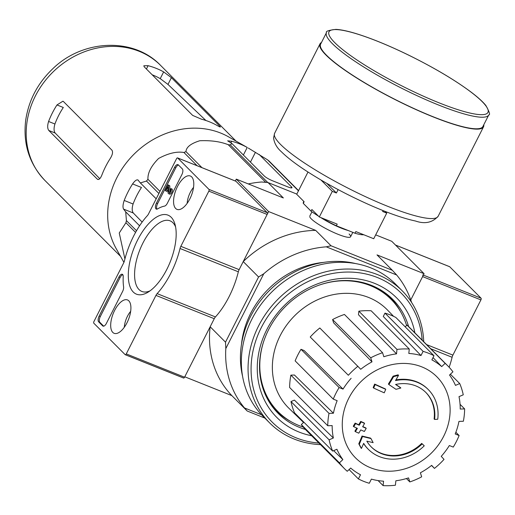 <?xml version="1.0" encoding="UTF-8"?>
<svg xmlns="http://www.w3.org/2000/svg" width="515" height="515" viewBox="0 0 515 515"><rect width="100%" height="100%" fill="white"/><g stroke="black" fill="none" stroke-linecap="round" stroke-linejoin="round"><path stroke-width="0.77" d="M123.922 262.367L116.281 248.803A81.576 71.263 -44.9 0 1 127.694 161.169A81.576 71.263 -44.9 0 1 213.21 130.572A81.576 71.263 -44.9 0 1 228.583 136.861L247.226 147.451A87.788 76.69 135.1 0 0 231.679 141.239L227.643 140.827L231.905 143.511L230.308 144.934A91.219 79.683 -44.9 0 0 228.235 144.721C220.452 141.599 210.97 140.28 199.775 140.75C190.853 143.511 186.25 147.129 185.973 151.616A91.219 79.683 -44.9 0 0 183.932 152.492C176.748 151.268 168.302 153.258 158.601 158.459C151.165 165.952 147.618 172.905 147.947 179.31A91.219 79.683 -44.9 0 0 146.479 181.042L140.376 182.941L137.846 179.896M298.449 190.84L267.523 159.811L248.269 148.037M267.523 159.811A91.219 79.683 -44.9 0 1 269.075 161.053L298.558 190.627M135.574 232.407L125.924 222.718L119.248 233.005L124.913 258.955M125.924 222.718A91.219 79.683 -44.9 0 1 126.413 220.6L125.705 211.858L139.578 225.782M138.245 180.199C136.939 179.233 135.052 180.475 132.587 183.926A87.788 76.69 135.1 0 0 124.205 200.451C122.853 204.519 122.647 207.41 123.574 209.116L125.705 211.858M231.905 143.511L264.311 176.021A7.056 1.21 26.9 0 0 272.564 180.784L288.11 186.997A7.056 1.21 26.9 0 0 291.973 187.756A7.056 1.21 26.9 0 0 291.516 186.9L259.109 154.391M142.146 222.068L133.282 212.998C131.911 211.099 131.846 208.105 133.089 204.004A77.108 67.356 135.1 0 1 141.477 187.479L132.587 183.926M156.193 198.809L140.376 182.941M136.52 230.739L126.413 220.6M158.89 193.492L146.479 181.042M159.965 191.374L147.947 179.31M197.116 165.721L183.932 152.492M201.97 167.665L185.973 151.616M265.721 182.329L228.235 144.721M267.787 182.535L230.308 144.934M422.178 443.904L421.695 443.415A164.562 2.26 43.7 0 0 423.761 445.34L424.244 445.829A42.32 36.964 -44.9 0 1 368.36 449.338A42.32 36.964 -44.9 0 1 363.661 443.364A162.077 67.89 101 0 1 361.453 448.43A157.88 19.737 -121.8 0 0 359.277 444.291A161.369 67.594 -79 0 0 362.521 436.501A162.759 40.344 17.8 0 0 370.987 438.574A161.073 20.137 58.2 0 1 373.13 442.643A162.154 40.196 -162.2 0 1 366.822 441.149A38.554 33.681 -44.9 0 0 371.347 447.014A38.554 33.681 -44.9 0 0 422.178 443.904A164.562 2.26 43.7 0 0 424.244 445.829M368.116 449.093A42.32 36.964 -44.9 0 1 367.871 448.855A42.32 36.964 -44.9 0 1 363.59 443.537M421.695 443.415A38.554 33.681 -44.9 0 1 371.109 446.769M361.453 448.43L360.97 447.941A157.88 19.737 -121.8 0 0 358.794 443.801A161.369 67.594 -79 0 0 362.032 436.018A162.759 40.344 17.8 0 0 370.497 438.085L370.987 438.574M362.032 436.018L362.521 436.501M358.794 443.801L359.277 444.291M395.752 384.435A162.154 14.542 35.8 0 0 400.361 387.525L400.844 388.007A161.073 65.083 172.6 0 1 395.971 389.321A162.759 14.594 -144.2 0 1 388.883 384.538L388.4 384.048A161.369 77.199 -57 0 0 393.106 376.162A157.88 63.796 -7.4 0 0 398.063 374.823L398.546 375.313A162.077 77.533 123 0 1 395.514 380.579A42.32 36.964 -44.9 0 1 428.3 389.591A42.32 36.964 -44.9 0 1 437.744 419.223A164.562 51.075 -170.8 0 1 434.583 419.448L434.094 418.965A38.554 33.681 -44.9 0 0 425.718 392.333M395.9 379.922A42.32 36.964 -44.9 0 1 427.817 389.102A42.32 36.964 -44.9 0 1 428.055 389.346M393.106 376.162L393.595 376.652A157.88 63.796 -7.4 0 0 398.546 375.313M388.883 384.538A161.369 77.199 -57 0 0 393.595 376.652M434.583 419.448A38.554 33.681 -44.9 0 0 425.963 392.572A38.554 33.681 -44.9 0 0 395.572 384.473A162.154 14.542 35.8 0 0 400.844 388.007M373.645 388.059L373.156 387.576A159.521 72.673 -68.2 0 0 374.656 384.087A162.811 27.907 26.9 0 0 385.246 388.857L385.735 389.34A162.051 73.819 111.8 0 1 384.235 392.823A163.319 27.99 -153.1 0 1 373.645 388.059A159.521 72.673 -68.2 0 0 375.139 384.576A162.811 27.907 26.9 0 0 385.735 389.34M374.656 384.087L375.139 384.576M362.766 426.555A163.319 27.99 26.9 0 0 365.727 427.868L366.21 428.351A162.051 73.819 111.8 0 1 364.356 431.48A162.811 27.907 -153.1 0 1 360.79 429.896A161.292 73.478 111.8 0 1 358.781 433.179A162.173 27.797 -153.1 0 1 355.389 431.654A160.48 73.104 -68.2 0 0 357.397 428.371A162.811 27.907 -153.1 0 1 353.76 426.71A159.521 72.673 -68.2 0 0 355.62 423.588A163.319 27.99 26.9 0 0 359.251 425.242A160.48 73.104 -68.2 0 0 361.195 421.888A163.764 28.068 26.9 0 0 364.581 423.414A161.292 73.478 111.8 0 1 362.644 426.768A163.319 27.99 26.9 0 0 366.21 428.351M353.76 426.71L353.277 426.227A159.521 72.673 -68.2 0 0 355.131 423.105A163.319 27.99 26.9 0 0 358.768 424.759A160.48 73.104 -68.2 0 0 360.706 421.405A163.764 28.068 26.9 0 0 364.099 422.924L364.581 423.414M360.706 421.405L361.195 421.888M358.768 424.759L359.251 425.242M355.131 423.105L355.62 423.588M356.786 428.094A160.48 73.104 -68.2 0 1 354.906 431.171L355.389 431.654M422.751 274.875A1.41 0.644 -68.2 0 1 422.609 276.607L410.758 299.955L424.077 273.71L391.76 241.297L375.693 234.872M296.814 194.071L268.019 182.555L261.633 182.001A101.094 88.31 135.1 0 0 248.294 183.932M235.349 181.01L236.301 179.136L268.611 211.556L243.228 261.581L258.575 276.98L225.506 342.166L210.159 326.768L184.776 376.8L231.847 395.617L247.194 411.015L264.819 418.064M349.093 233.984A22.872 3.92 -153.1 0 1 349.962 237.222A22.872 3.92 -153.1 0 1 328.416 229.922A22.872 3.92 -153.1 0 1 309.792 216.841M411.569 302.408A101.094 88.31 135.1 0 0 396.647 274.978L326.259 246.833L331.029 245.771L392.353 270.291L377.006 254.893L424.077 273.71M268.019 182.555L283.366 197.953L236.301 179.136M268.611 211.556L315.676 230.372A101.094 88.31 135.1 0 0 243.228 261.581M331.029 245.771L315.676 230.372M241.484 344.381A84.634 73.935 -44.9 0 1 323.755 262.373M326.259 246.833A101.094 88.31 135.1 0 0 263.77 273.755L225.815 348.571A101.094 88.31 135.1 0 0 244.516 407.951L261.575 414.768M225.815 348.571L225.506 342.166M258.575 276.98L263.77 273.755M210.159 326.768A101.094 88.31 135.1 0 0 231.847 395.617M247.194 411.015L244.516 407.951M392.353 270.291L396.647 274.978M303.316 427.102A79.696 69.622 -44.9 0 1 299.112 425.59A79.696 69.622 -44.9 0 1 278.19 411.826A79.696 69.622 -44.9 0 1 264.221 339.894M319.191 285.104A79.696 69.622 -44.9 0 1 391.085 299.305A79.696 69.622 -44.9 0 1 406.593 325.499M278.19 411.826L276.574 410.21A79.696 69.622 -44.9 0 1 265.579 395.153M374.45 286.636A79.696 69.622 -44.9 0 1 389.469 297.683L391.085 299.305M290.248 421.219A80.308 70.156 -44.9 0 1 271.193 405.028M384.306 292.282A80.308 70.156 -44.9 0 1 400.432 311.388M348.726 398.34A57.423 50.167 -44.9 0 1 421.791 366.867A57.423 50.167 -44.9 0 1 443.66 436.302A57.423 50.167 -44.9 0 1 370.594 467.775A57.423 50.167 -44.9 0 1 348.726 398.34M333.649 450.651L342.874 459.599L339.437 462.837A72.879 63.667 135.1 0 0 344.574 468.772A72.879 63.667 135.1 0 0 347.245 471.283L350.683 468.045A68.18 59.56 -44.9 0 0 360.5 474.766L358.395 478.918A72.879 63.667 135.1 0 0 369.281 483.27L371.386 479.117A68.18 59.56 -44.9 0 0 383.559 481.19L383.109 485.619A72.879 63.667 135.1 0 0 395.411 485.214L395.861 480.785A68.18 59.56 -44.9 0 0 408.543 477.888L409.818 481.924A72.879 63.667 135.1 0 0 421.663 476.826L420.388 472.783A68.18 59.56 -44.9 0 0 431.647 465.367L434.448 468.399A72.879 63.667 135.1 0 0 444.033 459.374L441.233 456.348A68.18 59.56 -44.9 0 0 449.35 445.533L453.252 447.091A72.879 63.667 135.1 0 0 459.123 435.523L455.215 433.965A68.18 59.56 -44.9 0 0 458.962 421.399L463.371 421.251A72.879 63.667 135.1 0 0 464.633 408.904L460.217 409.045A68.18 59.56 -44.9 0 0 459.013 396.647L463.262 394.818A72.879 63.667 135.1 0 0 459.721 383.559L455.472 385.394A68.18 59.56 -44.9 0 0 449.505 375.042L452.943 371.804A72.879 63.667 135.1 0 0 447.812 365.869A72.879 63.667 135.1 0 0 445.134 363.358L441.696 366.596L433.031 357.603M433.984 355.723A72.879 63.667 135.1 0 0 423.105 351.372L384.975 313.12A72.879 63.667 135.1 0 1 395.855 317.472L433.984 355.723L431.879 359.876A68.18 59.56 -44.9 0 1 441.696 366.596M423.105 351.372L421 355.524L383.282 316.461L384.975 313.12M409.271 349.022A72.879 63.667 135.1 0 0 396.975 349.428L358.846 311.176A72.879 63.667 135.1 0 1 371.141 310.77L409.271 349.022L408.82 353.451A68.18 59.56 -44.9 0 1 421 355.524M396.975 349.428L396.524 353.856L358.479 314.736L358.846 311.176M382.568 352.717A72.879 63.667 135.1 0 0 370.723 357.816L332.593 319.564A72.879 63.667 135.1 0 1 344.438 314.459L382.568 352.717L383.836 356.753A68.18 59.56 -44.9 0 1 396.524 353.856M370.723 357.816L371.997 361.852L333.617 322.815L332.593 319.564M357.938 366.242A72.879 63.667 135.1 0 0 348.352 375.268L310.223 337.01A72.879 63.667 135.1 0 1 319.809 327.991L360.738 369.274A68.18 59.56 -44.9 0 1 371.997 361.852M348.352 375.268L310.223 337.01M343.035 389.108L339.127 387.55L301.005 349.299L304.14 350.554L343.035 389.108A68.18 59.56 -44.9 0 1 351.153 378.293M339.127 387.55A72.879 63.667 135.1 0 0 333.263 399.119L337.164 400.676A68.18 59.56 -44.9 0 0 333.424 413.242L329.008 413.384A72.879 63.667 135.1 0 0 327.752 425.738L332.162 425.59A68.18 59.56 -44.9 0 0 333.366 437.995L329.117 439.823A72.879 63.667 135.1 0 0 332.664 451.082L336.913 449.247A68.18 59.56 -44.9 0 0 342.874 459.599M303.56 422.461L289.063 408.408A69.589 60.789 -44.9 0 1 294.792 315.592A69.589 60.789 -44.9 0 1 387.628 310.165L393.589 316.352M329.117 439.823L290.988 401.571L294.406 400.097L333.366 437.995M329.008 413.384L290.885 375.132L294.432 375.017L333.424 413.242M447.812 365.869L409.683 327.617A72.879 63.667 135.1 0 0 407.011 325.107L445.134 363.358M407.011 325.107L405.183 326.825M450.393 374.205L459.721 383.559M460.062 404.32L464.633 408.904M455.872 432.265L459.123 435.523M431.525 465.463L434.448 468.399M406.444 478.544L409.818 481.924M378.087 480.585L383.109 485.619M349.073 469.558L358.395 478.918M303.863 422.184L301.307 424.579L339.437 462.837M301.307 424.579A72.879 63.667 135.1 0 0 306.444 430.521L344.574 468.772M290.988 401.571A72.879 63.667 135.1 0 0 294.535 412.824L332.664 451.082M290.885 375.132A72.879 63.667 135.1 0 0 289.623 387.486L327.752 425.738M301.005 349.299A72.879 63.667 135.1 0 0 295.134 360.861L333.263 399.119M163.654 71.9A81.576 71.263 135.1 0 0 148.108 65.688L143.82 65.778L144.2 66.783L192.668 115.405L201.423 119.171A81.576 71.263 -44.9 0 1 216.97 125.39C220.092 127.186 221.064 127.488 219.873 126.284L171.405 77.662L163.654 71.9L160.236 78.641A73.967 64.613 135.1 0 0 152.183 74.791M220.401 126.999L219.873 126.284L219.615 126.787M160.236 78.641L167.974 84.421L205.91 120.51M97.773 179.439L97.271 179.098C98.809 180.153 100.354 178.769 101.906 174.958A81.576 71.263 -44.9 0 1 110.287 158.433C112.547 154.745 113.1 151.996 111.942 150.18L63.474 101.558L62.927 101.198L56.972 104.951A81.576 71.263 135.1 0 0 48.59 121.469C47.322 125.557 47.393 128.563 48.803 130.475L55.163 133.018C53.785 131.119 53.708 128.113 54.931 124.006A73.967 64.613 135.1 0 1 63.313 107.481L56.972 104.951M98.32 179.516L97.271 179.098L48.803 130.475M99.768 178.686L55.163 133.018M383.096 210.609L382.645 211.491L386.726 213.12L373.729 238.735L355.852 231.583L355.015 233.237A34.795 5.961 26.9 0 0 363.732 234.737M303.844 201.449L303.348 202.421A34.795 5.961 26.9 0 0 303.296 203.393L311.047 211.176L311.89 209.521L319.319 216.976L332.317 191.368L336.398 192.996L338.123 189.591M319.319 216.976L337.196 224.128L336.359 225.776L355.015 233.237M307.989 172.029L296.704 194.284L304.133 201.738L303.296 203.393M386.726 213.12L384.956 211.343M332.317 191.368L321.025 180.038M311.047 211.176A34.795 5.961 26.9 0 0 318.444 216.094M321.051 217.671A34.795 5.961 26.9 0 0 336.359 225.776M326.491 32.612L320.62 44.181A90.981 15.592 26.9 0 0 326.555 55.279A90.981 15.592 26.9 0 0 414.221 108.652A90.981 15.592 26.9 0 0 482.896 126.51L488.767 114.942C490.396 115.012 489.43 111.858 485.857 105.485C482.819 101.732 478.01 97.354 471.425 92.346C455.157 80.173 434.28 67.793 408.801 55.195C388.735 45.423 371.038 38.187 355.71 33.488C347.49 31.003 340.898 29.632 335.935 29.381C328.596 30.256 325.448 31.331 326.491 32.612A90.981 15.592 26.9 0 0 332.42 43.711A90.981 15.592 26.9 0 0 420.092 97.084A90.981 15.592 26.9 0 0 488.767 114.942M321.502 42.449A91.689 15.714 26.9 0 0 319.995 43.865A91.689 15.714 26.9 0 0 325.969 55.041A91.689 15.714 26.9 0 0 414.318 108.832A91.689 15.714 26.9 0 0 483.527 126.825A91.689 15.714 26.9 0 0 483.778 124.772M336.398 192.996L326.806 183.379M176.536 158.717A1.41 0.644 111.8 0 1 177.54 157.893A1.41 0.644 111.8 0 1 177.649 157.963L208.987 189.411A1.41 0.644 111.8 0 1 208.845 191.136L180.836 246.337A4.699 2.144 111.8 0 0 180.038 248.494A54.075 24.63 111.8 0 1 157.139 293.627A4.699 2.144 111.8 0 0 155.955 295.391L126.272 353.902A1.41 0.644 111.8 0 1 125.261 354.726A1.41 0.644 111.8 0 1 125.158 354.655L93.814 323.214A1.41 0.644 111.8 0 1 93.955 321.489L123.639 262.978A4.699 2.144 111.8 0 0 124.443 260.822A54.075 24.63 111.8 0 1 147.335 215.688A4.699 2.144 111.8 0 0 148.526 213.925L176.536 158.717M235.716 181.183A1.41 0.644 111.8 0 1 235.838 181.203A1.41 0.644 111.8 0 1 235.947 181.274L267.285 212.721A1.41 0.644 111.8 0 1 267.143 214.446L239.14 269.648L180.836 246.337M125.383 354.745L183.456 377.965A1.41 0.644 111.8 0 0 183.559 378.036A1.41 0.644 111.8 0 0 184.57 377.212L214.253 318.701A4.699 2.144 111.8 0 1 215.437 316.937A54.075 24.63 111.8 0 0 238.336 271.804A4.699 2.144 111.8 0 1 239.14 269.648M182.336 168.907L178.299 164.851A4.699 2.144 111.8 0 0 177.945 164.62A4.699 2.144 111.8 0 0 174.585 167.362L156.444 203.122A4.699 2.144 111.8 0 0 156.315 209.109A4.699 2.144 111.8 0 0 157.577 208.903A51.719 23.561 111.8 0 1 164.581 206.097A4.699 2.144 111.8 0 0 167.324 203.303L181.853 174.656A4.699 2.144 111.8 0 0 182.336 168.907M118.952 277.019L99.138 316.081A4.699 2.144 111.8 0 0 98.655 321.836L102.691 325.886A4.699 2.144 111.8 0 0 103.045 326.124A4.699 2.144 111.8 0 0 106.405 323.375L122.615 291.426A4.699 2.144 111.8 0 0 123.606 286.874A51.719 23.561 111.8 0 1 123.207 276.645A4.699 2.144 111.8 0 0 122.313 274.276A4.699 2.144 111.8 0 0 118.952 277.019L120.117 277.488A4.699 2.144 111.8 0 1 122.821 274.701M133.276 292.037A42.545 19.383 111.8 0 1 141.078 233.816A42.545 19.383 111.8 0 1 175.016 224.398A42.545 19.383 111.8 0 1 147.876 292.282A42.545 19.383 111.8 0 1 133.276 292.037M175.667 208.478A17.974 8.189 111.8 0 1 176.787 187.981A17.974 8.189 111.8 0 1 190.415 176.033A17.974 8.189 111.8 0 1 191.277 195.732A17.974 8.189 111.8 0 1 177.07 209.405A17.974 8.189 111.8 0 1 175.667 208.478M112.791 332.413A17.974 8.189 111.8 0 1 113.912 311.916A17.974 8.189 111.8 0 1 127.54 299.968A17.974 8.189 111.8 0 1 128.402 319.667A17.974 8.189 111.8 0 1 114.195 333.34A17.974 8.189 111.8 0 1 112.791 332.413M150.058 290.833A38.02 17.323 111.8 0 1 142.121 291.554A38.02 17.323 111.8 0 1 139.031 289.559A38.02 17.323 111.8 0 1 141.464 246.061A38.02 17.323 111.8 0 1 170.349 220.954A38.02 17.323 111.8 0 1 175.602 226.948M103.676 326.169L99.82 322.3A4.699 2.144 111.8 0 1 100.303 316.551L120.117 277.488M156.972 209.148A4.699 2.144 111.8 0 1 157.609 203.586L175.75 167.826A4.699 2.144 111.8 0 1 178.48 165.038M168.148 184.859L169.796 185.812L168.148 184.859L165.302 190.466L165.785 190.949L167.864 186.861L168.057 192.726A2.82 1.288 111.8 0 0 168.585 193.685A2.82 1.288 111.8 0 0 170.716 191.792A2.82 1.288 111.8 0 0 170.89 188.587L170.259 189.829A1.41 0.644 111.8 0 1 170.175 191.432A1.41 0.644 111.8 0 1 169.107 192.378A1.41 0.644 111.8 0 1 168.849 191.934L168.63 185.349M167.948 189.456L166.957 191.419L165.785 190.949M170.89 188.587L172.055 189.057A2.82 1.288 111.8 0 1 171.881 192.262A2.82 1.288 111.8 0 1 169.75 194.155L168.585 193.685M169.596 192.237L168.849 191.934M169.796 185.812L169.995 191.767M187.164 203.335A14.575 6.637 111.8 0 1 193.543 187.389M124.289 327.27A14.575 6.637 111.8 0 1 130.668 311.324M426.613 344.606L452.897 355.118L480.907 299.91A1.41 0.644 -68.2 0 0 481.049 298.185L449.711 266.744A1.41 0.644 -68.2 0 0 449.601 266.673A1.41 0.644 -68.2 0 0 449.479 266.648M452.897 355.118A4.699 2.144 -68.2 0 0 452.099 357.275A54.075 24.63 -68.2 0 1 449.151 367.266M318.946 443.061A91.219 79.683 -44.9 0 1 296.08 437.814A91.219 79.683 -44.9 0 1 290.241 292.649A91.219 79.683 -44.9 0 1 422.184 340.164M311.659 435.748A84.634 73.935 -44.9 0 1 299.015 432.034A84.634 73.935 -44.9 0 1 289.932 300.329A84.634 73.935 -44.9 0 1 414.89 332.844M320.504 444.619A93.569 81.737 -44.9 0 1 294.22 439.07A93.569 81.737 -44.9 0 1 269.66 422.918A93.569 81.737 -44.9 0 1 278.229 298.97A93.569 81.737 -44.9 0 1 402.202 290.808A93.569 81.737 -44.9 0 1 423.736 341.722M269.66 422.918L262.953 416.191A93.569 81.737 -44.9 0 1 271.521 292.243A93.569 81.737 -44.9 0 1 395.494 284.08L402.202 290.808M242.591 376.336A90.511 79.065 -44.9 0 1 269.609 290.325A90.511 79.065 -44.9 0 1 355.704 263.59M305.389 429.426A80.816 70.6 -44.9 0 1 299.402 427.36A80.816 70.6 -44.9 0 1 278.184 413.41A80.816 70.6 -44.9 0 1 285.587 306.354A80.816 70.6 -44.9 0 1 392.662 299.305A80.816 70.6 -44.9 0 1 408.595 326.555M291.516 186.9L291.007 187.898M255.427 152.311L250.451 162.116M123.574 209.116L133.282 212.998M45.024 180.565A81.576 71.263 -44.9 0 1 52.491 72.499A81.576 71.263 -44.9 0 1 160.577 65.379C133.379 36.829 82.471 39.468 52.646 68.875C37.75 83.127 28.789 100.135 25.75 119.886C22.802 143.64 29.226 163.86 45.024 180.565L120.491 256.283M231.679 141.239L230.829 142.906M247.226 147.451L243.383 155.028M124.205 200.451L133.089 204.004M148.108 65.688L146.421 69.01M171.405 77.662L167.974 84.421M48.59 121.469L54.931 124.006M320.813 217.575A22.872 3.92 26.9 0 0 348.14 230.488M334.814 42.681A89.101 15.27 26.9 0 0 471.804 113.448A89.101 15.27 26.9 0 0 418.779 60.249A89.101 15.27 26.9 0 0 334.814 42.681M438.149 216.268C432.381 222.66 424.836 224.244 415.528 221.025C403.103 218.386 387.357 212.824 368.277 204.333C345.114 193.904 324.141 182.561 305.356 170.317C294.947 163.467 286.971 157.294 281.428 151.79C276.883 147.824 274.263 143.209 273.574 137.93L274.617 133.301A91.689 15.714 26.9 0 0 280.598 144.483A91.689 15.714 26.9 0 0 368.946 198.269A91.689 15.714 26.9 0 0 438.149 216.268L483.527 126.825M235.947 181.274L177.649 157.963M267.285 212.721L208.987 189.411M267.143 214.446L208.845 191.136M238.336 271.804L180.038 248.494M215.437 316.937L157.139 293.627M214.253 318.701L155.955 295.391M184.57 377.212L126.272 353.902M100.303 316.551L99.138 316.081M103.457 326.195L102.691 325.886M99.82 322.3L98.655 321.836M157.609 203.586L156.444 203.122M175.75 167.826L174.585 167.362M423.362 275.119L481.049 298.185M422.609 276.607L480.907 299.91M395.539 245.089L449.711 266.744M430.72 348.726L452.099 357.275M367.871 448.855L368.36 449.338M427.817 389.102L428.3 389.591M236.05 141.097L160.577 65.379M350.58 236.771L352.82 232.362M309.792 216.075L311.948 211.82M274.617 133.301L319.995 43.865M235.838 181.203L177.54 157.893M183.559 378.036L125.261 354.726M395.494 245.037L449.601 266.673"/></g></svg>
